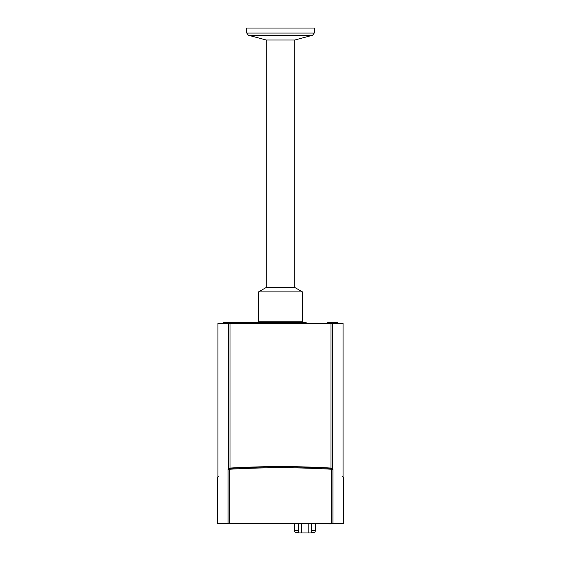 <?xml version="1.0" encoding="UTF-8"?>
<svg xmlns="http://www.w3.org/2000/svg" width="561" height="561" viewBox="0 0 561 561"><rect width="100%" height="100%" fill="white"/><g stroke="black" fill="none" stroke-linecap="round" stroke-linejoin="round"><path stroke-width="0.84" d="M232.107 523.722L284.006 523.722M229.652 523.722L229.547 469.248C263.516 467.264 297.484 467.264 331.453 469.248L331.348 523.722L343.052 523.722L343.5 523.273L217.5 523.273L217.949 523.722L331.053 523.722M301.664 523.722L301.664 532.95L311.411 532.95L311.411 523.722M308.157 523.722L308.157 532.95M298.417 523.722L298.417 532.95L301.664 532.95M331.46 523.722A0.449 0.449 0 0 1 331.102 523.904L322.575 523.595M306.152 322.351L233.306 322.351L232.422 323.473M338.549 323.473L337.427 322.351L327.694 322.351L328.578 323.473M254.848 322.351L223.573 322.351L222.451 323.473M342.378 476.738L343.052 476.478L343.052 323.473L330.962 323.473L330.962 468.063L332.442 468.393L330.962 468.063C297.323 466.107 263.677 466.107 230.038 468.063L228.558 468.393L230.038 468.063L230.038 323.473L217.949 323.473L217.949 476.478L218.622 476.738M228.558 468.393C214.407 479.157 214.407 479.157 228.558 468.393C214.407 479.157 214.407 479.157 228.558 468.393L228.558 323.473M332.442 468.393C346.593 479.157 346.593 479.157 332.442 468.393C346.593 479.157 346.593 479.157 332.442 468.393L332.442 323.473M331.93 469.291L331.93 468.561C345.885 479.115 345.885 479.115 331.93 468.561L330.948 468.344C297.316 466.415 263.684 466.415 230.052 468.344L229.07 468.561C215.115 479.115 215.115 479.115 229.07 468.561L229.07 469.291M330.962 323.473L230.038 323.473M229.547 469.248L228.075 469.578C213.951 480.279 213.951 480.279 228.075 469.578L228.075 523.273A0.449 0.428 90 0 0 228.502 523.722M332.498 523.722A0.449 0.428 90 0 0 332.925 523.273L332.925 469.578C347.049 480.279 347.049 480.279 332.925 469.578L331.453 469.248M315.394 523.722L315.394 530.418A2.854 2.854 0 0 1 314.707 532.277L311.411 532.277M298.417 532.277L295.121 532.277A2.854 2.854 0 0 1 294.434 530.418A2.854 2.854 0 0 0 295.121 532.277M294.434 530.418L294.434 523.722L294.434 530.418L298.417 530.418M302.772 322.351L302.772 321.222L258.228 321.222L258.228 322.351M300.605 322.351L301.502 322.351M280.5 287.477L294.784 287.477L302.435 291.888L258.565 291.888L266.216 287.477L280.5 287.477M266.216 40.013L248.418 35.245L312.582 35.245L294.784 40.013L266.216 40.013L266.216 287.477M258.565 291.888L258.565 321.222M246.749 28.05L314.251 28.05L314.251 33.071L246.749 33.071L246.749 28.05M230.052 469.22L230.052 468.344M330.948 468.344L330.948 469.22M315.394 530.418L311.411 530.418M343.5 523.273L343.5 477.6M217.5 523.273L217.5 477.6M294.784 40.013L294.784 287.477M302.435 321.222L302.435 291.888M314.251 33.071L312.582 35.245M246.749 33.071L248.418 35.245"/></g></svg>
